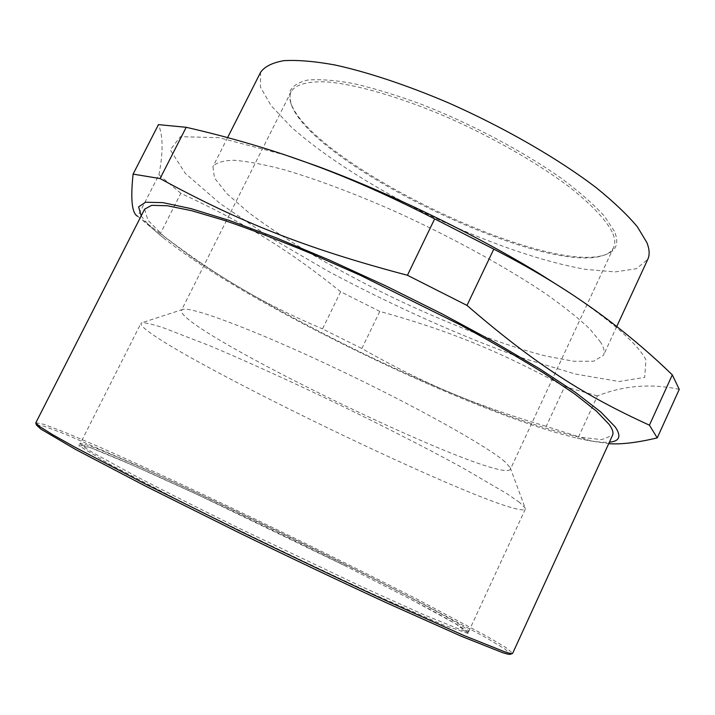 <?xml version="1.0" encoding="UTF-8"?>
<svg xmlns="http://www.w3.org/2000/svg" width="715" height="715" viewBox="0 0 715 715"><rect width="100%" height="100%" fill="white"/><g stroke="black" fill="none" stroke-linecap="round" stroke-linejoin="round"><path stroke-width="0.54" stroke-dasharray="3.58 2.68" d="M679.25 389.371C651.195 383.294 623.918 385.465 597.427 395.896L578.605 436.749L591.341 441.057L608.715 443.658M597.427 395.896L564.653 386.618L546.215 426.337L578.605 436.749M564.653 386.618C496.746 349.823 447.197 330.187 379.808 311.4L361.853 348.518C422.056 382.686 471.292 404.002 546.215 426.337M379.808 311.4L340.653 291.747L322.51 328.909L361.853 348.518M340.653 291.747C290.353 251.367 248.239 224.582 180.815 193.309L160.375 233.617C220.792 279.342 264.38 304.116 322.51 328.909M180.815 193.309L158.936 174.791L137.754 216.332L160.375 233.617M158.936 174.791C163.288 152.295 163.127 135.582 158.444 124.633M600.698 342.271L589.92 329.079C579.096 318.729 564.528 307.084 546.224 294.133C506.837 267.446 451.424 236.996 395.297 211.542C353.451 193.041 314.323 178.446 282.443 169.276C262.664 164.155 246.398 161.152 233.635 160.267C223.035 160.544 216.136 162.654 212.945 166.595L214.455 177.972L226.87 193.649L248.454 212.373C283.855 239.293 335.8 269.725 390.944 296.654C446.294 323.144 502.413 344.952 545.5 355.972L573.582 361.254L593.575 361.245L603.424 355.364C604.935 352.173 604.023 347.803 600.698 342.271M260.626 72.233L260.385 86.962L271.11 105.65L291.175 126.93C324.708 156.835 375.42 188.787 430.126 215.608C485.119 241.822 541.657 261.717 585.925 269.412L615.061 271.923L636.377 268.724L647.763 259.384M285.893 155.218L219.192 137.691L180.386 136.681L170.277 149.837L185.31 173.405L220.149 203.552L269.305 236.996L327.89 271.101C390.873 304.778 458.109 335.058 519.546 357.134L575.343 374.034L619.083 381.524L644.707 377.359L645.913 359.824C637.637 343.763 611.45 320.937 567.361 291.345M141.213 215.832C145.368 222.034 153.046 229.595 164.236 238.506C247.238 304.429 474.108 414.11 577.327 438.197C591.269 441.441 601.958 442.764 609.395 442.165M144.627 209.146L147.96 220.292L164.513 236.871L191.826 257.364C235.861 287.207 298.2 321.884 363.399 353.63C413.306 377.511 460.576 397.853 505.237 414.655C533.363 424.674 557.763 432.119 578.435 436.972L601.708 439.645L612.523 435.337M35.786 422.753L44.133 424.388L65.422 432.521L96.963 445.937C146.128 467.556 211.729 498.132 278.072 530.146C328.623 554.643 375.438 577.899 418.498 599.921L486.656 636.153L506.256 647.781L512.726 653.313M36.501 425.112L43.821 426.131L64.475 433.853L134.876 464.437C179 484.502 226.53 506.819 277.474 531.379C328.364 556.047 375.366 579.436 418.498 601.547L486.2 637.726L505.085 649.122L510.43 654.216M519.51 502.395L507.239 493.886L462.659 467.851C423.736 446.526 370.692 419.598 317.326 394.171C276.857 375.071 241.035 358.948 209.853 345.792L162.743 327.55C152.322 324.226 145.395 322.617 141.954 322.733L140.935 323.359C138.281 341.135 513.021 522.29 525.302 509.169L525.159 507.99L519.51 502.395M505.013 461.854C487.648 446.401 413.985 405.244 334.423 367.698C254.835 330.098 191.548 306.449 182.897 309.389L181.458 310.319C175.121 329.043 499.615 485.905 510.358 469.317L510.188 467.601L505.013 461.854M612.183 231.991C605.748 219.532 590.804 203.739 568.103 186.052C536.143 162.153 491.321 136.61 445.561 116.527C399.9 97.07 357.518 84.817 328.712 82.055C308.38 80.831 295.778 84.299 291.175 91.583C289.352 95.345 289.477 99.894 291.559 105.23C313.528 164.772 542.381 275.409 602.691 255.639C608.161 253.959 611.808 251.224 613.622 247.462C615.526 243.431 615.043 238.274 612.183 231.991M614.31 231.088L604.345 216.109C594.004 204.704 579.972 192.326 562.267 178.982C524.202 151.884 471.435 123.829 421.251 104.229C396.637 95.211 374.088 88.329 353.603 83.575C334.826 80.169 319.48 79.008 307.548 80.098C297.789 82.395 291.756 86.515 289.459 92.476L290.88 103.344C313.161 163.601 543.525 274.971 604.586 254.996C616.312 251.43 619.556 243.457 614.31 231.088M525.302 509.169L468.745 631.452L468.924 632.811C467.02 631.667 474.474 635.796 458.476 625.464C449.744 620.236 436.499 612.818 410.133 598.947L345.863 566.182L410.473 599.125L455.357 623.605L469.201 633.848L442.531 624.66L374.07 594.505C309.818 564.671 244.977 533.417 179.519 500.732L108.314 463.552L78.748 445.597L90.474 447.653L134.161 465.858L198.225 494.968L345.872 566.182C278.743 532.675 200.325 495.352 143.929 470.193C112.452 456.197 89.196 446.652 80.822 444.524L79.061 444.337L80.241 443.64C84.513 439.752 235.056 509.232 346.015 564.743C414.012 598.634 469.853 628.467 468.745 631.452C468.495 632.051 465.769 631.452 460.549 629.647L424.469 614.972L362.022 586.854L241.286 529.297C200.432 509.232 163.512 490.597 134.724 475.555L93.057 452.774C85.067 447.947 80.795 444.9 80.241 443.64L140.935 323.359M227.602 137.602L212.945 166.595M616.75 326.532L603.424 355.364M577.327 438.197L591.341 441.057M164.236 238.506L142.214 219.961M182.897 309.389L141.954 322.733M510.188 467.601L525.159 507.99M291.175 91.583L181.458 310.319M613.622 247.462L510.358 469.317M602.691 255.639L604.586 254.996M291.559 105.23L290.88 103.344"/><path stroke-width="1.07" d="M186.204 127.297L160.08 178.562L133.097 174.12L158.444 124.633L186.204 127.297C230.793 137.503 272.79 149.9 312.196 164.504C349.421 178.089 390.247 196.205 434.666 218.87L493.788 249.151C513.281 259.152 530.932 268.929 546.725 278.466C592.601 306.056 634.464 338.186 672.306 374.857L679.25 389.371L657.237 437.893C637.181 442.665 621.004 444.587 608.715 443.658M133.097 174.12C130.398 199.61 131.953 213.678 137.754 216.332M434.666 218.87L407.443 275.266C304.116 247.989 238.444 221.266 160.08 178.562M493.788 249.151L466.993 305.412L407.443 275.266M672.306 374.857L649.417 425.175C585.326 395.913 536.456 365.437 466.993 305.412M649.417 425.175L657.237 437.893M616.75 326.532L647.763 259.384C649.855 254.924 649.551 249.303 646.852 242.528L637.387 226.834C627.439 214.902 613.711 201.862 596.212 187.696C558.37 158.766 504.075 127.431 448.242 102.763C406.54 85.005 367.099 71.956 334.522 64.886C314.216 61.249 297.306 59.854 283.792 60.677C272.406 62.697 264.684 66.549 260.626 72.233L227.602 137.602M567.361 291.345L539.673 273.809C475.323 234.422 387.307 191.87 316.468 165.907L285.893 155.218M609.395 442.165C619.637 441.325 621.567 436.239 615.195 426.9L600.913 412.081L575.611 392.499L539.655 368.797L494.378 342.092L442.058 313.876L385.823 285.902L329.257 259.992L275.954 237.738L229.068 220.372L190.923 208.61L162.931 202.64L145.574 202.238L138.594 206.876L141.213 215.832M609.117 424.388L596.498 411.188L574.815 394.054L544.285 373.436C519.823 358.197 492.009 342.11 460.853 325.155L360.762 275.49L310.936 253.468C279.065 240.267 250.259 229.256 224.492 220.443L191.683 210.71L167.292 205.741L151.669 205.348L144.627 209.146L35.75 422.931L40.04 426.81L53.026 434.881L75.03 447.215L144.671 483.662L239.731 531.013C292.533 556.735 342.253 580.374 388.897 601.932L463.651 635.394L504.817 651.839C509.42 653.34 512.012 653.876 512.601 653.447L612.523 435.337C613.711 432.825 612.576 429.179 609.117 424.388M512.289 653.564L510.43 654.216C509.813 654.654 507.203 654.127 502.6 652.643L461.586 636.368L387.262 603.174C340.93 581.796 291.559 558.335 239.141 532.8L144.77 485.744L75.593 449.449L40.791 429.036L36.501 425.112L35.857 423.253M316.468 165.907L312.196 164.504M539.673 273.809L546.725 278.466"/></g></svg>
